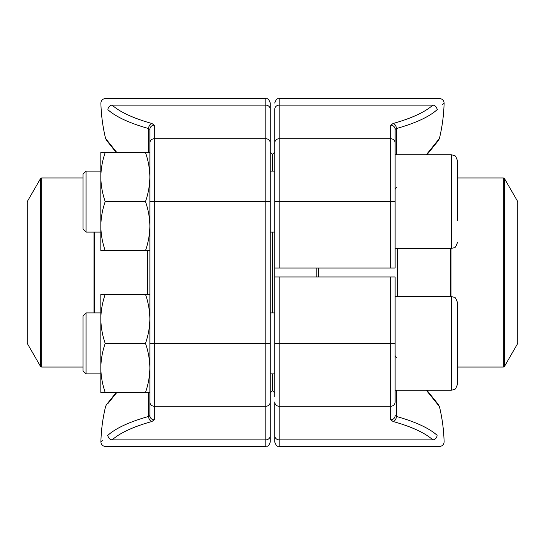 <?xml version="1.0" encoding="UTF-8"?>
<svg xmlns="http://www.w3.org/2000/svg" width="545" height="545" viewBox="0 0 545 545"><rect width="100%" height="100%" fill="white"/><g stroke="black" fill="none" stroke-linecap="round" stroke-linejoin="round"><path stroke-width="0.82" d="M390.663 268.038L390.663 138.723A4.462 4.292 180 0 1 395.125 143.015L395.125 268.038L274.728 268.038L274.728 109.409A4.462 4.292 0 0 1 279.19 105.117L279.19 268.038M395.125 248.418L451.308 248.418L451.308 154.78L395.125 154.78L395.125 129.444L395.793 128.77M396.385 128.545A4.462 3.079 74.4 0 0 393.183 123.47A164.971 44.751 0 0 0 432.819 105.117C441.927 96.465 441.927 96.465 432.819 105.117C441.927 96.465 441.927 96.465 432.819 105.117A4.462 4.115 47.7 0 1 437.09 109.702C446.444 101.043 446.444 101.043 437.09 109.702A169.434 45.957 180 0 1 396.385 128.545L396.385 154.78M426.285 154.78L439.406 138.512A169.447 169.447 0 0 0 444.114 103.175C443.903 100.409 442.417 98.883 439.658 98.597L279.19 98.597L279.19 105.117L432.819 105.117M437.09 109.702L437.792 109.061M442.594 104.613L444.114 103.175M396.385 187.46A4.462 3.359 0 0 0 395.125 189.762M395.452 128.961L395.125 129.444A4.462 4.292 180 0 0 390.663 125.152L390.663 138.723L279.19 138.723A4.462 4.292 0 0 0 274.728 143.015M274.728 396.794L274.728 276.962L395.125 276.962L395.125 401.985A4.462 4.292 0 0 1 390.663 406.277L279.19 406.277L279.19 446.403C278.148 445.612 277.044 448.181 274.728 441.947L274.728 435.591L274.728 441.947M274.728 401.985L274.728 435.591L274.728 401.985A4.462 4.292 0 0 0 279.19 406.277L279.19 343.398L274.728 343.398M279.19 446.403L439.658 446.403C442.417 446.117 443.903 444.591 444.114 441.825A169.447 169.447 0 0 0 439.406 406.488L426.285 390.22M432.819 439.883A164.971 44.751 180 0 0 393.183 421.53A4.462 3.079 -74.4 0 0 396.385 416.455L395.125 415.556L396.385 416.455A169.434 45.957 0 0 1 437.09 435.298C446.444 443.957 446.444 443.957 437.09 435.298A4.462 4.115 -47.7 0 1 432.819 439.883C441.927 448.535 441.927 448.535 432.819 439.883C441.927 448.535 441.927 448.535 432.819 439.883L279.19 439.883A4.462 4.292 0 0 1 274.728 435.591M396.385 357.54A4.462 3.359 0 0 1 395.125 355.238M393.183 421.53L390.663 419.848A4.462 4.292 0 0 0 395.125 415.556M270.272 392.897L272.5 390.663L272.5 373.904L272.5 390.663L274.728 392.897M272.5 312.898L272.5 232.102L272.5 312.898M272.5 171.096L272.5 154.337L272.5 171.096M316.202 276.962L316.202 268.038M274.728 268.038L274.728 276.962M318.43 268.038L318.43 276.962M504.493 366.363L517.75 343.398L517.75 201.602L504.493 178.637L504.493 366.363L503.335 367.03L503.335 177.97L457.555 177.97M86.042 232.102L82.99 229.057L82.99 174.148L86.042 171.096L86.042 232.102L100.825 232.102M457.555 161.02C456.138 156.858 454.973 154.984 454.053 155.414L451.308 154.78L454.053 155.414C454.973 154.984 456.138 156.858 457.555 161.02L457.555 220.432M457.555 170.708L457.555 213.395M86.042 373.904L82.99 370.852L82.99 315.943L86.042 312.898L86.042 373.904L100.825 373.904M451.308 296.582L454.053 297.216C454.973 296.787 456.138 298.653 457.555 302.822L457.555 383.98C456.138 388.142 454.973 390.016 454.053 389.586L451.308 390.22L451.308 296.582L395.125 296.582M457.555 374.292L457.555 362.227M105.205 392.448C102.412 384.457 100.948 376.282 100.825 367.923L100.825 392.448L149.875 392.448L149.875 415.556L149.875 129.444L149.875 152.552L149.875 129.444L148.615 128.545A169.434 45.957 180 0 1 107.91 109.702C98.556 101.043 98.556 101.043 107.91 109.702A4.462 4.115 132.3 0 1 112.181 105.117C103.073 96.465 103.073 96.465 112.181 105.117C103.073 96.465 103.073 96.465 112.181 105.117L265.81 105.117L265.81 98.597C266.852 99.388 267.956 96.819 270.272 103.053L270.272 441.947C268.147 448.044 267.132 445.551 265.81 446.403L265.81 105.117A4.462 4.292 180 0 1 270.272 109.409L270.272 103.053M270.272 148.206L270.272 109.409M265.81 98.597L105.342 98.597C102.583 98.883 101.098 100.409 100.886 103.175A169.447 169.447 0 0 0 105.594 138.512L116.862 152.552M116.862 392.448L107.869 403.586M112.181 105.117A164.971 44.751 0 0 0 151.817 123.47A4.462 3.079 105.6 0 0 148.615 128.545L149.875 129.444A4.462 4.292 180 0 1 154.337 125.152L154.337 419.848A4.462 4.292 180 0 1 149.875 415.556L148.615 416.455A4.462 3.079 74.4 0 0 151.817 421.53A164.971 44.751 180 0 0 112.181 439.883C103.073 448.535 103.073 448.535 112.181 439.883C103.073 448.535 103.073 448.535 112.181 439.883A4.462 4.115 47.7 0 1 107.91 435.298C98.556 443.957 98.556 443.957 107.91 435.298A169.434 45.957 0 0 1 148.615 416.455A169.434 45.957 0 0 0 107.91 435.298L107.208 435.939M102.406 440.387L100.886 441.825A169.447 169.447 0 0 1 105.594 406.488L106.289 404.955L116.289 392.448L110.254 399.914M149.207 416.23L148.635 416.448M27.25 299.655L27.25 343.398L40.507 366.363L40.507 178.637L27.25 201.602L27.25 299.655M149.875 250.652L105.205 250.652C102.412 242.654 100.948 234.479 100.825 226.127C100.948 217.768 102.412 209.593 105.205 201.602C102.412 193.604 100.948 185.429 100.825 177.077C100.948 168.718 102.412 160.543 105.205 152.552L100.825 152.552L100.825 250.652L105.205 250.652M145.495 250.652C148.288 242.654 149.752 234.479 149.875 226.127C149.752 217.768 148.288 209.593 145.495 201.602C148.288 193.604 149.752 185.429 149.875 177.077C149.752 168.718 148.288 160.543 145.495 152.552L105.205 152.552M145.495 152.552L149.875 152.552L149.875 177.077M145.495 201.602L105.205 201.602M105.205 294.348L100.825 294.348L100.825 318.873C100.948 310.521 102.412 302.346 105.205 294.348L149.875 294.348M105.205 343.398C102.412 335.407 100.948 327.232 100.825 318.873L100.825 367.923C100.948 359.571 102.412 351.396 105.205 343.398L145.495 343.398C148.288 335.407 149.752 327.232 149.875 318.873C149.752 310.521 148.288 302.346 145.495 294.348M145.495 392.448C148.288 384.457 149.752 376.282 149.875 367.923C149.752 359.571 148.288 351.396 145.495 343.398M149.875 392.448L149.875 343.398L270.272 343.398M395.125 201.602L274.728 201.602M393.183 123.47L390.663 125.152M390.663 419.848L390.663 343.398L279.19 343.398L279.19 276.962M395.125 343.398L390.663 343.398L390.663 276.962M396.385 390.22L396.385 416.455M397.25 296.582L397.25 248.418M450.763 296.582L450.763 248.418M397.455 248.418L397.455 296.582M450.967 248.418L450.967 296.582M149.875 143.015A4.462 4.292 180 0 1 154.337 138.723L265.81 138.723A4.462 4.292 180 0 1 270.272 143.015M154.337 125.152L151.817 123.47M149.875 201.602L270.272 201.602M149.875 401.985A4.462 4.292 180 0 0 154.337 406.277L265.81 406.277A4.462 4.292 -0 0 0 270.272 401.985M112.181 439.883L265.81 439.883A4.462 4.292 0 0 0 270.272 435.591M151.817 421.53L154.337 419.848M148.615 152.552L148.615 128.545M148.615 416.455L148.615 392.448M147.75 250.652L147.75 294.348M94.237 232.102L94.237 312.898M147.545 294.348L147.545 250.652M94.033 312.898L94.033 232.102M82.99 177.97L41.665 177.97L41.665 367.03L82.99 367.03M434.733 145.106L426.864 154.78L438.609 140.181L439.406 138.512M437.41 141.714L435.339 144.343M279.19 98.597C278.148 99.388 277.044 96.819 274.728 103.053M434.733 399.894L435.339 400.657M437.41 403.286L439.406 406.488M438.596 404.806L426.864 390.22M503.335 367.03L457.555 367.03M270.272 152.103L272.5 154.337L274.728 152.103M503.335 177.97L504.493 178.637M274.728 171.096L270.272 171.096M100.825 171.096L86.042 171.096M274.728 232.102L270.272 232.102M451.308 248.418L454.053 247.784C454.973 248.213 456.138 246.347 457.555 242.178M457.555 383.98C456.138 388.142 454.973 390.016 454.053 389.586L451.308 390.22L395.125 390.22M274.728 312.898L270.272 312.898M100.825 312.898L86.042 312.898M274.728 373.904L270.272 373.904M100.886 441.825C101.098 444.591 102.583 446.117 105.342 446.403L265.81 446.403M106.813 140.719L105.594 138.512M106.404 140.194L116.289 152.552M109.606 400.725L106.766 404.336M40.507 366.363L41.665 367.03M41.665 177.97L40.507 178.637"/></g></svg>
